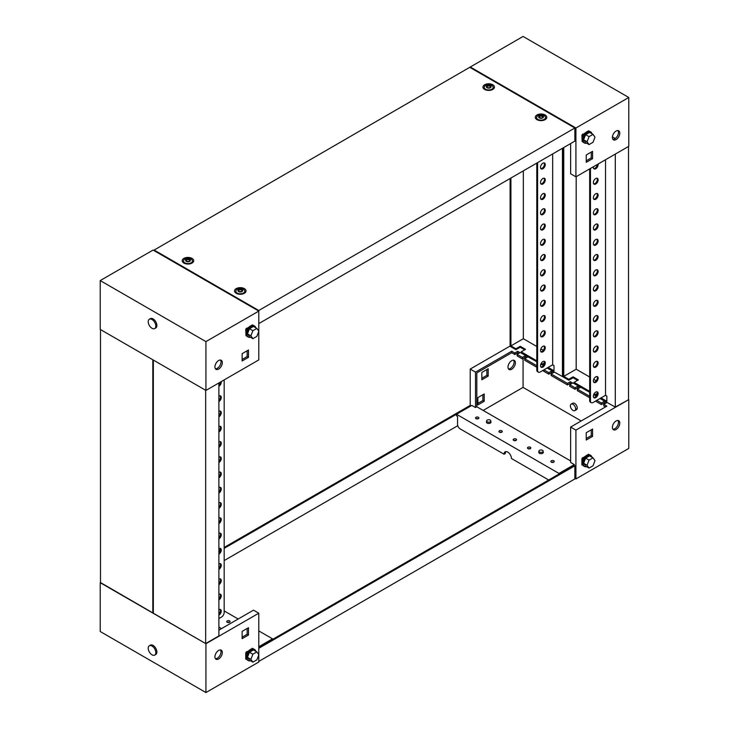 <?xml version="1.0" encoding="UTF-8"?>
<svg xmlns="http://www.w3.org/2000/svg" width="729" height="729" viewBox="0 0 729 729"><rect width="100%" height="100%" fill="white"/><g stroke="black" fill="none" stroke-linecap="round" stroke-linejoin="round"><path stroke-width="1.09" d="M478.406 417.298A1.686 0.975 0 0 0 476.575 417.088A1.686 0.975 0 0 0 475.536 417.981A1.686 0.975 0 0 0 476.028 418.665A1.686 0.975 0 0 0 477.859 418.874A1.686 0.975 0 0 0 478.898 417.981A1.686 0.975 0 0 0 478.406 417.298M478.251 418.747A1.686 0.975 0 0 0 476.174 418.747M501.789 430.803A1.686 0.975 0 0 0 499.957 430.584A1.686 0.975 0 0 0 498.918 431.486A1.686 0.975 0 0 0 499.411 432.169A1.686 0.975 0 0 0 501.251 432.379A1.686 0.975 0 0 0 502.29 431.486A1.686 0.975 0 0 0 501.789 430.803M501.643 432.251A1.686 0.975 0 0 0 499.565 432.251M516.068 439.04A1.686 0.975 0 0 0 514.227 438.831A1.686 0.975 0 0 0 513.189 439.724A1.686 0.975 0 0 0 513.69 440.407A1.686 0.975 0 0 0 515.521 440.626A1.686 0.975 0 0 0 516.56 439.724A1.686 0.975 0 0 0 516.068 439.04M515.913 440.489A1.686 0.975 0 0 0 513.836 440.489M530.338 447.278A1.686 0.975 0 0 0 528.507 447.068A1.686 0.975 0 0 0 527.468 447.961A1.686 0.975 0 0 0 527.96 448.654A1.686 0.975 0 0 0 529.792 448.864A1.686 0.975 0 0 0 530.83 447.961A1.686 0.975 0 0 0 530.338 447.278M530.183 448.727A1.686 0.975 0 0 0 528.106 448.727M553.721 460.783A1.686 0.975 0 0 0 551.889 460.573A1.686 0.975 0 0 0 550.851 461.466A1.686 0.975 0 0 0 551.343 462.15A1.686 0.975 0 0 0 553.174 462.368A1.686 0.975 0 0 0 554.213 461.466A1.686 0.975 0 0 0 553.721 460.783M553.575 462.232A1.686 0.975 0 0 0 551.498 462.232M571.144 404.139L572.73 403.228A3.736 2.16 60 0 1 574.598 403.41A3.736 2.16 60 0 1 577.04 406.7A3.736 2.16 60 0 1 576.475 409.698L574.889 410.618A3.736 2.16 -120 0 0 575.454 407.62A3.736 2.16 -120 0 0 573.012 404.322A3.736 2.16 -120 0 0 571.144 404.139A3.736 2.16 -120 0 0 570.579 407.137A3.736 2.16 -120 0 0 573.012 410.427A3.736 2.16 -120 0 0 574.889 410.618M511.703 369.229A5.231 3.025 120 0 0 515.121 364.618A5.231 3.025 120 0 0 514.319 360.427A5.231 3.025 120 0 0 511.703 360.691A5.231 3.025 120 0 0 508.286 365.302A5.231 3.025 120 0 0 509.088 369.494A5.231 3.025 120 0 0 511.703 369.229M508.514 368.965A5.231 3.025 120 0 0 510.382 368.473A5.231 3.025 120 0 0 513.59 364.464A5.231 3.025 120 0 0 513.571 360.19M616.096 429.499A5.231 3.025 120 0 0 619.513 424.889A5.231 3.025 120 0 0 618.711 420.697A5.231 3.025 120 0 0 616.096 420.961A5.231 3.025 120 0 0 612.679 425.572A5.231 3.025 120 0 0 613.481 429.764A5.231 3.025 120 0 0 616.096 429.499M617.964 420.46A5.231 3.025 -60 0 1 617.982 424.734A5.231 3.025 -60 0 1 614.775 428.734A5.231 3.025 -60 0 1 612.898 429.235M548.7 480.01L511.439 458.495A5.231 3.025 -120 0 0 509.152 453.228A5.231 3.025 -120 0 0 505.124 451.825A5.231 3.025 -120 0 0 504.04 454.222L460.199 428.907A3.736 2.16 -120 0 1 457.557 424.333L457.557 416.396L456.5 415.785L456.5 414.254L471.827 405.406L475.499 407.529L475.499 372.127L511.703 351.223L514.765 353L514.765 354.522L511.703 352.754L511.703 351.223M517.098 354.34L522.383 357.392L522.383 358.914L517.098 355.861L517.098 354.34L520.005 352.663L517.672 351.323L514.765 353M536.808 367.252L524.707 360.263L524.707 358.732L536.808 365.721M543.943 369.84L548.809 372.647L548.809 374.177L543.524 371.125L543.524 370.086M551.133 373.995L567.417 383.39L567.417 384.921L551.133 375.517L551.133 373.995L554.04 372.309L551.716 370.97L548.809 372.647M569.741 384.73L575.026 387.782L575.026 389.313L569.741 386.261L569.741 384.73L572.648 383.053L570.324 381.714L567.417 383.39M589.67 397.761L577.35 390.653L577.35 389.131L589.67 396.239M596.805 400.358L601.452 403.046L601.452 404.568L596.167 401.515L596.167 400.722M574.315 465.494L574.315 464.583L570.634 462.459L570.634 427.057L575.919 430.11L575.919 478.935L628.781 448.426L628.781 399.592L615.303 407.074L601.042 399.146M510.118 346.038L470.214 369.084L475.499 372.127M470.214 369.084L470.214 405.397L224.167 547.443M574.862 478.324L575.919 478.935M599.976 398.526L604.623 400.904M574.015 382.57L573.176 383.053L578.197 385.65M547.115 368.008L551.981 370.514M521.08 352.344L520.533 352.663L525.554 355.26M524.707 358.732L527.614 357.055L525.29 355.716L522.383 357.392M577.35 389.131L580.257 387.454L577.933 386.106L575.026 387.782M605.526 406.919L603.776 405.916L603.776 404.385L606.683 402.709L604.359 401.369L601.452 403.046M603.776 404.385L606.847 406.153L570.634 427.057M575.919 430.11L628.781 399.592M577.013 409.106A3.736 2.16 60 0 1 575.919 408.75M477.878 403.41L482.899 400.513L482.899 394.717M481.842 378.233L486.863 375.335L486.863 369.539M591.975 457.229A6.351 3.672 120 0 0 590.782 455.461A6.351 3.672 120 0 0 587.601 455.78A6.351 3.672 120 0 0 583.455 461.375A6.351 3.672 120 0 0 584.43 466.469L583.583 465.977A6.351 3.672 -60 0 1 582.608 460.883A6.351 3.672 -60 0 1 586.763 455.288L582.271 458.341M589.242 454.723L588.613 454.222L586.772 455.279M586.234 440.034L592.577 436.37L592.577 429.044L586.234 432.707L586.234 440.034M475.499 407.529L476.821 406.764L476.821 372.893L511.703 352.754M558.979 474.069L558.979 473.431L456.5 414.254M558.979 473.431L574.315 464.583M476.821 406.764L570.634 460.938M518.684 353.428L517.672 352.845L514.765 354.522M605.362 403.474L604.359 402.891L601.452 404.568M578.935 388.211L577.933 387.637L575.026 389.313M571.326 383.818L570.324 383.235L567.417 384.921M552.719 373.075L551.716 372.501L548.809 374.177M526.292 357.821L525.29 357.237L522.383 358.914M581.204 420.961L523.067 387.391L483.163 410.427M523.067 358.522L523.067 387.391M477.878 397.615L477.878 404.932L484.22 401.278L484.22 393.952L477.878 397.615M481.842 372.437L481.842 379.763L488.184 376.1L488.184 368.774L481.842 372.437M591.255 429.809L591.255 435.605L586.234 438.503M505.871 451.588A5.231 3.025 -120 0 0 505.361 453.456L504.04 454.222M591.255 435.605L592.577 436.37M486.863 375.335L488.184 376.1M482.899 400.513L484.22 401.278M604.359 402.891L604.359 401.369M577.933 387.637L577.933 386.106M570.324 383.235L570.324 381.714M551.716 372.501L551.716 370.97M525.29 357.237L525.29 355.716M517.672 352.845L517.672 351.323M582.817 457.557L583.482 457.94L582.161 458.705L582.954 457.94L582.553 457.712M581.897 458.55L581.897 464.965L582.161 458.705M583.482 457.94L583.482 458.814M584.43 466.469A6.351 3.672 120 0 0 586.553 466.615M586.763 455.288A6.351 3.672 -60 0 1 589.934 454.969L590.782 455.461M593.023 457.83L589.588 455.853L585.624 458.14L583.637 463.252L585.624 466.077L589.059 468.064L593.023 465.767L595.01 460.655L593.023 457.83L589.059 460.127L587.073 465.239L589.059 468.064M585.624 458.14L589.059 460.127M583.637 463.252L587.073 465.239M218.618 360.527A5.231 3.025 120 0 0 215.201 365.138A5.231 3.025 120 0 0 216.003 369.339A5.231 3.025 120 0 0 218.618 369.074A5.231 3.025 120 0 0 222.035 364.464A5.231 3.025 120 0 0 221.233 360.272A5.231 3.025 120 0 0 218.618 360.527M220.486 360.035A5.231 3.025 -60 0 1 220.504 364.309A5.231 3.025 -60 0 1 217.297 368.309A5.231 3.025 -60 0 1 215.429 368.81M153.081 250.065L258.786 311.092L205.933 341.609L100.219 280.574L153.081 250.065M100.219 280.574L100.219 329.408L205.933 390.434L258.786 359.916L258.786 331.403M258.786 331.185L258.786 310.481L154.138 250.065L523.067 36.45L628.781 97.486L575.919 127.994L470.214 66.968M205.933 390.434L205.933 341.609M253.081 325.325L252.444 324.824L246.101 328.943M248.48 350.002L242.137 353.665L242.137 360.992L248.48 357.328L248.48 350.002M247.158 350.767L247.158 356.563L242.137 359.461M247.158 356.563L248.48 357.328M245.737 329.162L246.001 335.723L245.737 329.162L246.794 328.551L246.393 328.323M247.322 329.426L246.657 328.168M246.001 329.317L247.322 328.551M255.806 327.831A6.351 3.672 120 0 0 254.621 326.073A6.351 3.672 120 0 0 251.441 326.382A6.351 3.672 120 0 0 247.295 331.977A6.351 3.672 120 0 0 248.261 337.071A6.351 3.672 120 0 0 250.393 337.217M248.261 337.071L247.423 336.588A6.351 3.672 -60 0 1 246.448 331.495A6.351 3.672 -60 0 1 250.594 325.89A6.351 3.672 -60 0 1 253.774 325.581L254.621 326.073M256.863 328.442L253.428 326.455L249.455 328.752L247.477 333.864L249.455 336.68L252.89 338.666L256.863 336.379L258.841 331.267L256.863 328.442L252.89 330.729L250.913 335.841L252.89 338.666M247.477 333.864L250.913 335.841M249.455 328.752L252.89 330.729M152.024 319.521A5.385 3.107 60 0 1 155.532 324.259A5.385 3.107 60 0 1 154.712 328.569A5.385 3.107 60 0 1 152.024 328.305A5.385 3.107 60 0 1 148.506 323.567A5.385 3.107 60 0 1 149.327 319.247A5.385 3.107 60 0 1 152.024 319.521M149.327 319.247L150.384 318.637A5.385 3.107 60 0 1 153.081 318.91A5.385 3.107 60 0 1 156.589 323.649A5.385 3.107 60 0 1 155.769 327.959L154.712 328.569M617.964 130.555A5.231 3.025 -60 0 1 617.982 134.829A5.231 3.025 -60 0 1 614.775 138.829A5.231 3.025 -60 0 1 612.898 139.321M616.096 131.047A5.231 3.025 -60 0 1 618.711 130.792A5.231 3.025 -60 0 1 619.513 134.983A5.231 3.025 -60 0 1 616.096 139.594A5.231 3.025 -60 0 1 613.481 139.85A5.231 3.025 -60 0 1 612.679 135.658A5.231 3.025 -60 0 1 616.096 131.047M628.781 97.486L628.781 146.31L575.919 176.828L570.634 173.775L570.634 143.558M575.919 176.828L575.919 127.994M582.271 134.865L588.613 130.746L589.105 131.22M592.577 158.667L586.234 162.33L586.234 155.004L592.577 151.34L592.577 158.667L591.255 157.901L586.234 160.799M612.424 136.87L615.267 138.51M591.255 152.106L591.255 157.901M586.553 143.139A6.351 3.672 -60 0 1 584.43 142.993A6.351 3.672 -60 0 1 583.455 137.899A6.351 3.672 -60 0 1 587.601 132.304A6.351 3.672 -60 0 1 590.782 131.985A6.351 3.672 -60 0 1 591.975 133.753M590.782 131.985L589.934 131.502A6.351 3.672 120 0 0 586.763 131.812A6.351 3.672 120 0 0 582.608 137.407A6.351 3.672 120 0 0 583.583 142.501L584.43 142.993M589.059 144.588L585.624 142.602L583.637 139.777L585.624 134.665L589.588 132.377L593.023 134.364L595.01 137.18L593.023 142.292L589.059 144.588L587.073 141.763L589.059 136.651L593.023 134.364M583.637 139.777L587.073 141.763M585.624 134.665L589.059 136.651M582.553 134.236L582.954 134.464L581.897 135.075L582.161 141.636L581.897 135.075M583.482 135.348L583.482 134.464L582.161 135.23M583.482 134.464L582.817 134.09M227.211 622.284A1.686 0.975 -0 0 0 229.043 622.493A1.686 0.975 -0 0 0 230.082 621.6A1.686 0.975 -0 0 0 229.589 620.917A1.686 0.975 -0 0 0 227.749 620.707A1.686 0.975 -0 0 0 226.71 621.6A1.686 0.975 -0 0 0 227.211 622.284M220.486 649.94A5.231 3.025 -60 0 1 220.504 654.214A5.231 3.025 -60 0 1 217.297 658.223A5.231 3.025 -60 0 1 215.429 658.715M218.618 658.98A5.231 3.025 -60 0 1 216.003 659.244A5.231 3.025 -60 0 1 215.201 655.052A5.231 3.025 -60 0 1 218.618 650.441A5.231 3.025 -60 0 1 221.233 650.177A5.231 3.025 -60 0 1 222.035 654.369A5.231 3.025 -60 0 1 218.618 658.98M229.435 622.366A1.686 0.975 -0 0 0 227.357 622.366M100.484 582.535L205.933 643.725L258.786 613.207L253.501 610.155L218.882 630.148M258.786 613.207L258.786 654.66M258.786 654.879L258.786 662.032L205.933 692.55L100.219 631.514L100.219 582.69M205.933 643.725L205.933 692.55M246.101 652.419L252.444 648.3L253.081 648.801M242.137 631.369L248.48 627.705L248.48 635.023L242.137 638.686L242.137 631.369M258.786 630.904L272.5 638.823L258.786 646.741M224.167 610.92L238.173 619.003M221.525 628.617L218.882 627.095M247.158 628.462L247.158 634.266L242.137 637.164M272.5 638.823L272.5 639.47M248.48 635.023L247.158 634.266M250.393 660.693A6.351 3.672 -60 0 1 248.261 660.547A6.351 3.672 -60 0 1 247.295 655.453A6.351 3.672 -60 0 1 251.441 649.858A6.351 3.672 -60 0 1 254.621 649.539A6.351 3.672 -60 0 1 255.806 651.307M254.621 649.539L253.774 649.056A6.351 3.672 120 0 0 250.594 649.366A6.351 3.672 120 0 0 246.448 654.97A6.351 3.672 120 0 0 247.423 660.064L248.261 660.547M252.89 662.142L249.455 660.155L247.477 657.339L249.455 652.227L253.428 649.931L256.863 651.917L258.841 654.742L256.863 659.854L252.89 662.142L250.913 659.317L252.89 654.205L256.863 651.917M249.455 652.227L252.89 654.205M247.477 657.339L250.913 659.317M246.393 651.799L246.794 652.027L245.737 652.637L245.737 659.043L246.448 658.934M245.737 652.637L246.001 659.198M246.001 652.783L247.322 652.027L247.322 652.902M247.322 652.027L246.657 651.644M152.024 654.833A5.385 3.107 60 0 1 148.506 650.086A5.385 3.107 60 0 1 149.327 645.776A5.385 3.107 60 0 1 152.024 646.04A5.385 3.107 60 0 1 155.532 650.787A5.385 3.107 60 0 1 154.712 655.098A5.385 3.107 60 0 1 152.024 654.833M149.327 645.776L150.384 645.165A5.385 3.107 60 0 1 153.081 645.429A5.385 3.107 60 0 1 156.589 650.177A5.385 3.107 60 0 1 155.769 654.487L154.712 655.098M539.56 452.026A2.096 1.212 0 0 0 541.911 452.272A2.096 1.212 0 0 0 543.123 451.078A2.096 1.212 0 0 0 542.522 450.312A2.096 1.212 0 0 0 540.307 450.039A2.096 1.212 0 0 0 538.95 451.078A2.096 1.212 0 0 0 539.56 452.026M538.95 451.078L538.804 452.299A2.242 1.294 0 0 0 538.795 452.39A2.242 1.294 0 0 0 539.451 453.301A2.242 1.294 0 0 0 541.893 453.584A2.242 1.294 0 0 0 543.278 452.39A2.242 1.294 0 0 0 543.278 452.299L543.123 451.078M218.882 551.416L220.331 550.577M224.167 548.363L471.007 405.853L470.214 405.397M220.468 549.584L218.882 550.495M258.786 648.3L574.862 465.813L574.069 465.357L258.786 647.388M574.862 465.813L574.862 478.935L258.786 661.422M457.776 425.69L224.167 560.565M487.227 421.809A2.096 1.212 0 0 0 489.578 422.055A2.096 1.212 0 0 0 490.799 420.87A2.096 1.212 0 0 0 490.189 420.104A2.096 1.212 0 0 0 487.983 419.822A2.096 1.212 0 0 0 486.626 420.87A2.096 1.212 0 0 0 487.227 421.809M486.626 420.87L486.471 422.082A2.242 1.294 0 0 0 486.471 422.182A2.242 1.294 0 0 0 487.127 423.093A2.242 1.294 0 0 0 489.569 423.376A2.242 1.294 0 0 0 490.954 422.182A2.242 1.294 0 0 0 490.945 422.082L490.799 420.87M240.834 291.755L242.32 290.88L241.828 289.869L239.75 289.422L238.265 290.297L238.748 291.308L240.834 291.755M242.165 290.989L241.818 290.288M241.809 290.078L239.75 289.723L238.419 290.488M243.459 289.367A4.483 2.588 180 0 1 244.771 291.199A4.483 2.588 180 0 1 242.001 293.587A4.483 2.588 180 0 1 237.116 293.031A4.483 2.588 180 0 1 235.804 291.199A4.483 2.588 180 0 1 238.574 288.802A4.483 2.588 180 0 1 243.459 289.367M244.771 291.199L244.771 292.785A4.483 2.588 180 0 1 244.753 293.049M241.982 289.613A2.387 1.385 180 0 1 241.982 291.564A2.387 1.385 180 0 1 238.602 291.564A2.387 1.385 180 0 1 238.602 289.613A2.387 1.385 180 0 1 241.982 289.613M235.822 293.049A4.483 2.588 180 0 1 235.804 292.785L235.804 291.199M484.648 89.457A5.75 3.317 180 0 1 483.318 88.264A5.75 3.317 180 0 1 485.605 84.309A5.75 3.317 180 0 1 492.777 84.755A5.75 3.317 180 0 1 494.098 88.264A5.75 3.317 180 0 1 484.648 89.457M484.074 89.066A4.647 2.679 180 0 1 484.229 88.236M183.899 263.087A5.75 3.317 180 0 1 182.569 261.893A5.75 3.317 180 0 1 184.856 257.948A5.75 3.317 180 0 1 192.028 258.394A5.75 3.317 180 0 1 193.349 261.893A5.75 3.317 180 0 1 183.899 263.087M183.316 262.704A4.647 2.679 180 0 1 183.48 261.875M536.972 119.665A5.75 3.317 180 0 1 535.651 118.472A5.75 3.317 180 0 1 537.938 114.526A5.75 3.317 180 0 1 545.101 114.972A5.75 3.317 180 0 1 546.431 118.472A5.75 3.317 180 0 1 536.972 119.665M536.398 119.274A4.647 2.679 180 0 1 536.553 118.444M236.223 293.304A5.75 3.317 180 0 1 234.902 292.11A5.75 3.317 180 0 1 237.189 288.155A5.75 3.317 180 0 1 244.352 288.611A5.75 3.317 180 0 1 245.682 292.11A5.75 3.317 180 0 1 236.223 293.304M235.649 292.912A4.647 2.679 180 0 1 235.804 292.083M154.138 250.676L154.138 250.065M470.214 67.578L574.862 127.994L258.786 310.481M258.786 323.603L574.862 141.116L574.862 127.994M244.771 292.083A4.647 2.679 180 0 1 244.926 292.912M545.52 118.444A4.647 2.679 180 0 1 545.684 119.274M192.447 261.875A4.647 2.679 180 0 1 192.602 262.704M493.196 88.236A4.647 2.679 180 0 1 493.351 89.066M188.501 261.547L189.987 260.663L189.504 259.661L187.417 259.205L185.931 260.089L186.414 261.091L188.501 261.547M189.832 260.782L189.494 260.08M189.485 259.87L187.417 259.515L186.086 260.28M191.135 259.159A4.483 2.588 180 0 1 192.447 260.991A4.483 2.588 180 0 1 189.677 263.379A4.483 2.588 180 0 1 184.792 262.814A4.483 2.588 180 0 1 183.48 260.991A4.483 2.588 180 0 1 186.241 258.595A4.483 2.588 180 0 1 191.135 259.159M192.447 260.991L192.447 262.577A4.483 2.588 180 0 1 192.42 262.832M189.649 259.396A2.387 1.385 180 0 1 189.649 261.356A2.387 1.385 180 0 1 186.269 261.356A2.387 1.385 180 0 1 186.269 259.396A2.387 1.385 180 0 1 189.649 259.396M183.498 262.832A4.483 2.588 180 0 1 183.48 262.577L183.48 260.991M541.583 118.116L543.069 117.241L542.586 116.23L540.499 115.783L539.013 116.658L539.496 117.67L541.583 118.116M542.914 117.36L542.576 116.649M542.558 116.44L540.499 116.093L539.168 116.85M544.208 115.729A4.483 2.588 180 0 1 545.52 117.56A4.483 2.588 180 0 1 542.759 119.957A4.483 2.588 180 0 1 537.865 119.392A4.483 2.588 180 0 1 536.553 117.56A4.483 2.588 180 0 1 539.323 115.173A4.483 2.588 180 0 1 544.208 115.729M545.52 117.56L545.52 119.146A4.483 2.588 180 0 1 545.502 119.41M542.731 115.975A2.387 1.385 180 0 1 542.731 117.925A2.387 1.385 180 0 1 539.351 117.925A2.387 1.385 180 0 1 539.351 115.975A2.387 1.385 180 0 1 542.731 115.975M536.58 119.41A4.483 2.588 180 0 1 536.553 119.146L536.553 117.56M489.25 87.908L490.735 87.033L490.252 86.022L488.166 85.575L486.68 86.45L487.172 87.462L489.25 87.908M490.581 87.143L490.243 86.441M490.234 86.232L488.166 85.876L486.835 86.642M491.884 85.521A4.483 2.588 180 0 1 493.196 87.352A4.483 2.588 180 0 1 490.426 89.74A4.483 2.588 180 0 1 485.541 89.184A4.483 2.588 180 0 1 484.229 87.352A4.483 2.588 180 0 1 486.999 84.956A4.483 2.588 180 0 1 491.884 85.521M493.196 87.352L493.196 88.938A4.483 2.588 180 0 1 493.178 89.202M490.398 85.767A2.387 1.385 180 0 1 490.398 87.717A2.387 1.385 180 0 1 487.018 87.717A2.387 1.385 180 0 1 487.018 85.767A2.387 1.385 180 0 1 490.398 85.767M484.247 89.202A4.483 2.588 180 0 1 484.229 88.938L484.229 87.352M595.748 397.615A3.363 1.941 120 0 0 597.944 394.644A3.363 1.941 120 0 0 597.425 391.956A3.363 1.941 120 0 0 595.748 392.12A3.363 1.941 120 0 0 593.543 395.082A3.363 1.941 120 0 0 594.062 397.779A3.363 1.941 120 0 0 595.748 397.615M593.716 397.469A3.363 1.941 120 0 0 594.955 397.15A3.363 1.941 120 0 0 597.024 394.553A3.363 1.941 120 0 0 596.978 391.801M595.748 382.351A3.363 1.941 120 0 0 597.944 379.39A3.363 1.941 120 0 0 597.425 376.693A3.363 1.941 120 0 0 595.748 376.857A3.363 1.941 120 0 0 593.543 379.827A3.363 1.941 120 0 0 594.062 382.515A3.363 1.941 120 0 0 595.748 382.351M593.716 382.206A3.363 1.941 120 0 0 594.955 381.896A3.363 1.941 120 0 0 597.024 379.299A3.363 1.941 120 0 0 596.978 376.547M595.748 367.097A3.363 1.941 120 0 0 597.944 364.136A3.363 1.941 120 0 0 597.425 361.438A3.363 1.941 120 0 0 595.748 361.602A3.363 1.941 120 0 0 593.543 364.564A3.363 1.941 120 0 0 594.062 367.261A3.363 1.941 120 0 0 595.748 367.097M593.716 366.951A3.363 1.941 120 0 0 594.955 366.641A3.363 1.941 120 0 0 597.024 364.035A3.363 1.941 120 0 0 596.978 361.292M595.748 351.834A3.363 1.941 120 0 0 597.944 348.872A3.363 1.941 120 0 0 597.425 346.175A3.363 1.941 120 0 0 595.748 346.348A3.363 1.941 120 0 0 593.543 349.309A3.363 1.941 120 0 0 594.062 352.007A3.363 1.941 120 0 0 595.748 351.834M593.716 351.697A3.363 1.941 120 0 0 594.955 351.378A3.363 1.941 120 0 0 597.024 348.781A3.363 1.941 120 0 0 596.978 346.029M595.748 336.579A3.363 1.941 120 0 0 597.944 333.618A3.363 1.941 120 0 0 597.425 330.92A3.363 1.941 120 0 0 595.748 331.084A3.363 1.941 120 0 0 593.543 334.046A3.363 1.941 120 0 0 594.062 336.743A3.363 1.941 120 0 0 595.748 336.579M593.716 336.433A3.363 1.941 120 0 0 594.955 336.124A3.363 1.941 120 0 0 597.024 333.517A3.363 1.941 120 0 0 596.978 330.775M595.748 321.316A3.363 1.941 120 0 0 597.944 318.354A3.363 1.941 120 0 0 597.425 315.657A3.363 1.941 120 0 0 595.748 315.83A3.363 1.941 120 0 0 593.543 318.792A3.363 1.941 120 0 0 594.062 321.489A3.363 1.941 120 0 0 595.748 321.316M593.716 321.179A3.363 1.941 120 0 0 594.955 320.86A3.363 1.941 120 0 0 597.024 318.263A3.363 1.941 120 0 0 596.978 315.511M595.748 306.062A3.363 1.941 120 0 0 597.944 303.1A3.363 1.941 120 0 0 597.425 300.403A3.363 1.941 120 0 0 595.748 300.567A3.363 1.941 120 0 0 593.543 303.537A3.363 1.941 120 0 0 594.062 306.226A3.363 1.941 120 0 0 595.748 306.062M593.716 305.916A3.363 1.941 120 0 0 594.955 305.606A3.363 1.941 120 0 0 597.024 303.009A3.363 1.941 120 0 0 596.978 300.257M595.748 290.807A3.363 1.941 120 0 0 597.944 287.837A3.363 1.941 120 0 0 597.425 285.148A3.363 1.941 120 0 0 595.748 285.312A3.363 1.941 120 0 0 593.543 288.274A3.363 1.941 120 0 0 594.062 290.971A3.363 1.941 120 0 0 595.748 290.807M593.716 290.661A3.363 1.941 120 0 0 594.955 290.342A3.363 1.941 120 0 0 597.024 287.745A3.363 1.941 120 0 0 596.978 284.993M595.748 275.544A3.363 1.941 120 0 0 597.944 272.582A3.363 1.941 120 0 0 597.425 269.885A3.363 1.941 120 0 0 595.748 270.049A3.363 1.941 120 0 0 593.543 273.02A3.363 1.941 120 0 0 594.062 275.708A3.363 1.941 120 0 0 595.748 275.544M593.716 275.398A3.363 1.941 120 0 0 594.955 275.088A3.363 1.941 120 0 0 597.024 272.491A3.363 1.941 120 0 0 596.978 269.739M595.748 260.289A3.363 1.941 120 0 0 597.944 257.319A3.363 1.941 120 0 0 597.425 254.631A3.363 1.941 120 0 0 595.748 254.795A3.363 1.941 120 0 0 593.543 257.756A3.363 1.941 120 0 0 594.062 260.453A3.363 1.941 120 0 0 595.748 260.289M593.716 260.144A3.363 1.941 120 0 0 594.955 259.834A3.363 1.941 120 0 0 597.024 257.228A3.363 1.941 120 0 0 596.978 254.485M595.748 245.026A3.363 1.941 120 0 0 597.944 242.064A3.363 1.941 120 0 0 597.425 239.367A3.363 1.941 120 0 0 595.748 239.54A3.363 1.941 120 0 0 593.543 242.502A3.363 1.941 120 0 0 594.062 245.199A3.363 1.941 120 0 0 595.748 245.026M593.716 244.889A3.363 1.941 120 0 0 594.955 244.57A3.363 1.941 120 0 0 597.024 241.973A3.363 1.941 120 0 0 596.978 239.221M595.748 229.772A3.363 1.941 120 0 0 597.944 226.81A3.363 1.941 120 0 0 597.425 224.113A3.363 1.941 120 0 0 595.748 224.277A3.363 1.941 120 0 0 593.543 227.238A3.363 1.941 120 0 0 594.062 229.936A3.363 1.941 120 0 0 595.748 229.772M593.716 229.626A3.363 1.941 120 0 0 594.955 229.316A3.363 1.941 120 0 0 597.024 226.71A3.363 1.941 120 0 0 596.978 223.967M595.748 214.508A3.363 1.941 120 0 0 597.944 211.547A3.363 1.941 120 0 0 597.425 208.849A3.363 1.941 120 0 0 595.748 209.023A3.363 1.941 120 0 0 593.543 211.984A3.363 1.941 120 0 0 594.062 214.681A3.363 1.941 120 0 0 595.748 214.508M593.716 214.372A3.363 1.941 120 0 0 594.955 214.053A3.363 1.941 120 0 0 597.024 211.456A3.363 1.941 120 0 0 596.978 208.704M595.748 199.254A3.363 1.941 120 0 0 597.944 196.292A3.363 1.941 120 0 0 597.425 193.595A3.363 1.941 120 0 0 595.748 193.759A3.363 1.941 120 0 0 593.543 196.73A3.363 1.941 120 0 0 594.062 199.418A3.363 1.941 120 0 0 595.748 199.254M593.716 199.108A3.363 1.941 120 0 0 594.955 198.798A3.363 1.941 120 0 0 597.024 196.201A3.363 1.941 120 0 0 596.978 193.449M595.748 184A3.363 1.941 120 0 0 597.944 181.029A3.363 1.941 120 0 0 597.425 178.341A3.363 1.941 120 0 0 595.748 178.505A3.363 1.941 120 0 0 593.543 181.466A3.363 1.941 120 0 0 594.062 184.164A3.363 1.941 120 0 0 595.748 184M593.716 183.854A3.363 1.941 120 0 0 594.955 183.535A3.363 1.941 120 0 0 597.024 180.938A3.363 1.941 120 0 0 596.978 178.186M593.424 166.722A3.363 1.941 120 0 0 594.062 168.9A3.363 1.941 120 0 0 595.748 168.736A3.363 1.941 120 0 0 598.062 164.043M593.716 168.59A3.363 1.941 120 0 0 594.955 168.281A3.363 1.941 120 0 0 597.315 164.472M597.078 394.398L595.219 395.473L593.716 394.608M589.67 392.275L574.607 383.882M577.559 380.338L573.067 377.75L568.784 380.219L562.97 376.857L562.97 147.987M573.067 377.75L573.067 376.829L578.352 379.882L574.069 382.351L589.67 391.355M595.219 395.473L595.219 394.562L594.062 393.897M573.787 383.408L574.069 382.351M569.413 383.764L570.679 384.192M568.784 380.219L568.784 379.299L563.763 376.401L563.763 147.531M615.303 154.092L615.303 407.074M601.033 397.916L606.847 401.278L606.847 396.084L605.526 395.318L605.526 159.733M595.219 394.562L597.315 393.35M596.185 380.784L593.716 379.353M589.67 377.011L576.183 369.229L576.183 176.673M563.763 376.401L576.183 369.229M568.784 379.299L573.067 376.829M628.516 146.465L628.516 399.446M590.463 400.968A3.736 2.16 120 0 0 591.237 402.681L590.444 402.226A3.736 2.16 -60 0 1 589.67 400.513L590.463 400.968L590.463 168.435M589.67 168.891L589.67 400.513M591.237 402.681A3.736 2.16 120 0 0 593.105 402.49L605.526 395.318M542.886 367.097A3.363 1.941 120 0 0 545.082 364.136A3.363 1.941 120 0 0 544.572 361.438A3.363 1.941 120 0 0 542.886 361.602A3.363 1.941 120 0 0 540.69 364.564A3.363 1.941 120 0 0 541.21 367.261A3.363 1.941 120 0 0 542.886 367.097M540.854 366.951A3.363 1.941 120 0 0 542.094 366.641A3.363 1.941 120 0 0 544.171 364.035A3.363 1.941 120 0 0 544.126 361.292M542.886 351.834A3.363 1.941 120 0 0 545.082 348.872A3.363 1.941 120 0 0 544.572 346.175A3.363 1.941 120 0 0 542.886 346.348A3.363 1.941 120 0 0 540.69 349.309A3.363 1.941 120 0 0 541.21 352.007A3.363 1.941 120 0 0 542.886 351.834M540.854 351.697A3.363 1.941 120 0 0 542.094 351.378A3.363 1.941 120 0 0 544.171 348.781A3.363 1.941 120 0 0 544.126 346.029M542.886 336.579A3.363 1.941 120 0 0 545.082 333.618A3.363 1.941 120 0 0 544.572 330.92A3.363 1.941 120 0 0 542.886 331.084A3.363 1.941 120 0 0 540.69 334.046A3.363 1.941 120 0 0 541.21 336.743A3.363 1.941 120 0 0 542.886 336.579M540.854 336.433A3.363 1.941 120 0 0 542.094 336.124A3.363 1.941 120 0 0 544.171 333.527A3.363 1.941 120 0 0 544.126 330.775M542.886 321.325A3.363 1.941 120 0 0 545.082 318.354A3.363 1.941 120 0 0 544.572 315.657A3.363 1.941 120 0 0 542.886 315.83A3.363 1.941 120 0 0 540.69 318.792A3.363 1.941 120 0 0 541.21 321.489A3.363 1.941 120 0 0 542.886 321.325M540.854 321.179A3.363 1.941 120 0 0 542.094 320.86A3.363 1.941 120 0 0 544.171 318.263A3.363 1.941 120 0 0 544.126 315.511M542.886 306.062A3.363 1.941 120 0 0 545.082 303.1A3.363 1.941 120 0 0 544.572 300.403A3.363 1.941 120 0 0 542.886 300.567A3.363 1.941 120 0 0 540.69 303.537A3.363 1.941 120 0 0 541.21 306.226A3.363 1.941 120 0 0 542.886 306.062M540.854 305.916A3.363 1.941 120 0 0 542.094 305.606A3.363 1.941 120 0 0 544.171 303.009A3.363 1.941 120 0 0 544.126 300.257M542.886 290.807A3.363 1.941 120 0 0 545.082 287.837A3.363 1.941 120 0 0 544.572 285.148A3.363 1.941 120 0 0 542.886 285.312A3.363 1.941 120 0 0 540.69 288.274A3.363 1.941 120 0 0 541.21 290.971A3.363 1.941 120 0 0 542.886 290.807M540.854 290.661A3.363 1.941 120 0 0 542.094 290.342A3.363 1.941 120 0 0 544.171 287.745A3.363 1.941 120 0 0 544.126 284.993M542.886 275.544A3.363 1.941 120 0 0 545.082 272.582A3.363 1.941 120 0 0 544.572 269.885A3.363 1.941 120 0 0 542.886 270.049A3.363 1.941 120 0 0 540.69 273.02A3.363 1.941 120 0 0 541.21 275.717A3.363 1.941 120 0 0 542.886 275.544M540.854 275.398A3.363 1.941 120 0 0 542.094 275.088A3.363 1.941 120 0 0 544.171 272.491A3.363 1.941 120 0 0 544.126 269.739M542.886 260.289A3.363 1.941 120 0 0 545.082 257.328A3.363 1.941 120 0 0 544.572 254.631A3.363 1.941 120 0 0 542.886 254.795A3.363 1.941 120 0 0 540.69 257.756A3.363 1.941 120 0 0 541.21 260.453A3.363 1.941 120 0 0 542.886 260.289M540.854 260.144A3.363 1.941 120 0 0 542.094 259.834A3.363 1.941 120 0 0 544.171 257.228A3.363 1.941 120 0 0 544.126 254.485M542.886 245.026A3.363 1.941 120 0 0 545.082 242.064A3.363 1.941 120 0 0 544.572 239.367A3.363 1.941 120 0 0 542.886 239.54A3.363 1.941 120 0 0 540.69 242.502A3.363 1.941 120 0 0 541.21 245.199A3.363 1.941 120 0 0 542.886 245.026M540.854 244.889A3.363 1.941 120 0 0 542.094 244.57A3.363 1.941 120 0 0 544.171 241.973A3.363 1.941 120 0 0 544.126 239.221M542.886 229.772A3.363 1.941 120 0 0 545.082 226.81A3.363 1.941 120 0 0 544.572 224.113A3.363 1.941 120 0 0 542.886 224.277A3.363 1.941 120 0 0 540.69 227.238A3.363 1.941 120 0 0 541.21 229.936A3.363 1.941 120 0 0 542.886 229.772M540.854 229.626A3.363 1.941 120 0 0 542.094 229.316A3.363 1.941 120 0 0 544.171 226.719A3.363 1.941 120 0 0 544.126 223.967M542.886 214.517A3.363 1.941 120 0 0 545.082 211.547A3.363 1.941 120 0 0 544.572 208.849A3.363 1.941 120 0 0 542.886 209.023A3.363 1.941 120 0 0 540.69 211.984A3.363 1.941 120 0 0 541.21 214.681A3.363 1.941 120 0 0 542.886 214.517M540.854 214.372A3.363 1.941 120 0 0 542.094 214.053A3.363 1.941 120 0 0 544.171 211.456A3.363 1.941 120 0 0 544.126 208.704M542.886 199.254A3.363 1.941 120 0 0 545.082 196.292A3.363 1.941 120 0 0 544.572 193.595A3.363 1.941 120 0 0 542.886 193.759A3.363 1.941 120 0 0 540.69 196.73A3.363 1.941 120 0 0 541.21 199.418A3.363 1.941 120 0 0 542.886 199.254M540.854 199.108A3.363 1.941 120 0 0 542.094 198.798A3.363 1.941 120 0 0 544.171 196.201A3.363 1.941 120 0 0 544.126 193.449M542.886 184A3.363 1.941 120 0 0 545.082 181.029A3.363 1.941 120 0 0 544.572 178.341A3.363 1.941 120 0 0 542.886 178.505A3.363 1.941 120 0 0 540.69 181.466A3.363 1.941 120 0 0 541.21 184.164A3.363 1.941 120 0 0 542.886 184M540.854 183.854A3.363 1.941 120 0 0 542.094 183.535A3.363 1.941 120 0 0 544.171 180.938A3.363 1.941 120 0 0 544.126 178.186M542.886 168.736A3.363 1.941 120 0 0 545.082 165.775A3.363 1.941 120 0 0 544.572 163.077A3.363 1.941 120 0 0 542.886 163.241A3.363 1.941 120 0 0 540.69 166.212A3.363 1.941 120 0 0 541.21 168.909A3.363 1.941 120 0 0 542.886 168.736M540.854 168.59A3.363 1.941 120 0 0 542.094 168.281A3.363 1.941 120 0 0 544.171 165.683A3.363 1.941 120 0 0 544.126 162.931M562.442 148.288L562.442 376.556L548.181 368.628M544.226 363.88L542.358 364.956L540.854 364.09M536.808 361.757L521.754 353.365M524.707 349.82L520.214 347.232L515.932 349.701L510.118 346.348L510.118 178.505M562.442 376.556L562.97 376.246M520.214 347.232L520.214 346.311L525.5 349.364L521.217 351.834L536.808 360.837M542.358 364.956L542.358 364.044L541.21 363.379M520.934 352.891L521.217 351.834M517.991 353.82L516.879 353.301M515.932 349.701L515.932 348.79L510.911 345.883L510.911 178.049M548.172 367.398L553.985 370.76L553.985 365.566L552.664 364.81L552.664 153.937M542.358 364.044L544.463 362.832M543.333 350.266L540.854 348.836M536.808 346.494L523.331 338.712L523.331 170.878M510.911 345.883L523.331 338.712M515.932 348.79L520.214 346.311M537.601 370.45A3.736 2.16 120 0 0 538.376 372.164L537.583 371.708A3.736 2.16 -60 0 1 536.808 369.995L537.601 370.45L537.601 162.631M536.808 163.096L536.808 369.995M538.376 372.164A3.736 2.16 120 0 0 540.244 371.981L552.664 364.81M205.669 390.288L153.345 360.071L153.345 613.362L205.669 643.57L205.669 390.288M205.669 643.57L218.882 635.943L218.882 382.962M218.882 385.249A3.363 1.941 120 0 0 220.45 382.051M218.882 400.503A3.363 1.941 120 0 0 220.122 395.765M218.882 415.758A3.363 1.941 120 0 0 220.122 411.028M218.882 431.021A3.363 1.941 120 0 0 220.122 426.283M218.882 446.276A3.363 1.941 120 0 0 220.122 441.546M218.882 461.539A3.363 1.941 120 0 0 220.122 456.801M218.882 476.793A3.363 1.941 120 0 0 220.122 472.064M218.882 492.057A3.363 1.941 120 0 0 220.122 487.318M218.882 507.311A3.363 1.941 120 0 0 220.122 502.573M218.882 522.565A3.363 1.941 120 0 0 220.122 517.836M218.882 537.829A3.363 1.941 120 0 0 220.122 533.09M218.882 553.083A3.363 1.941 120 0 0 220.122 548.354M218.882 568.347A3.363 1.941 120 0 0 220.122 563.608M218.882 583.601A3.363 1.941 120 0 0 220.122 578.872M218.882 598.864A3.363 1.941 120 0 0 220.122 594.126M218.882 614.119A3.363 1.941 120 0 0 220.122 609.38M224.167 379.909L224.167 612.442A3.736 2.16 120 0 1 221.525 617.026L218.882 618.547M218.882 386.315A3.363 1.941 120 0 0 221.197 381.622M218.882 401.579A3.363 1.941 120 0 0 221.078 398.608A3.363 1.941 120 0 0 220.568 395.92A3.363 1.941 120 0 0 218.882 396.084M218.882 416.833A3.363 1.941 120 0 0 221.078 413.872A3.363 1.941 120 0 0 220.568 411.174A3.363 1.941 120 0 0 218.882 411.338M218.882 432.097A3.363 1.941 120 0 0 221.078 429.126A3.363 1.941 120 0 0 220.568 426.429A3.363 1.941 120 0 0 218.882 426.602M218.882 447.351A3.363 1.941 120 0 0 221.078 444.389A3.363 1.941 120 0 0 220.568 441.692A3.363 1.941 120 0 0 218.882 441.856M218.882 462.605A3.363 1.941 120 0 0 221.078 459.644A3.363 1.941 120 0 0 220.568 456.946A3.363 1.941 120 0 0 218.882 457.119M218.882 477.869A3.363 1.941 120 0 0 221.078 474.907A3.363 1.941 120 0 0 220.568 472.21A3.363 1.941 120 0 0 218.882 472.374M218.882 493.123A3.363 1.941 120 0 0 221.078 490.161A3.363 1.941 120 0 0 220.568 487.464A3.363 1.941 120 0 0 218.882 487.628M218.882 508.386A3.363 1.941 120 0 0 221.078 505.416A3.363 1.941 120 0 0 220.568 502.728A3.363 1.941 120 0 0 218.882 502.892M218.882 523.641A3.363 1.941 120 0 0 221.078 520.679A3.363 1.941 120 0 0 220.568 517.982A3.363 1.941 120 0 0 218.882 518.146M218.882 538.904A3.363 1.941 120 0 0 221.078 535.933A3.363 1.941 120 0 0 220.568 533.236A3.363 1.941 120 0 0 218.882 533.409M218.882 554.158A3.363 1.941 120 0 0 221.078 551.197A3.363 1.941 120 0 0 220.568 548.5A3.363 1.941 120 0 0 218.882 548.664M218.882 569.413A3.363 1.941 120 0 0 221.078 566.451A3.363 1.941 120 0 0 220.568 563.754A3.363 1.941 120 0 0 218.882 563.927M218.882 584.676A3.363 1.941 120 0 0 221.078 581.715A3.363 1.941 120 0 0 220.568 579.017A3.363 1.941 120 0 0 218.882 579.181M218.882 599.931A3.363 1.941 120 0 0 221.078 596.969A3.363 1.941 120 0 0 220.568 594.272A3.363 1.941 120 0 0 218.882 594.436M218.882 615.194A3.363 1.941 120 0 0 221.078 612.223A3.363 1.941 120 0 0 220.568 609.535A3.363 1.941 120 0 0 218.882 609.699M152.817 359.771L100.484 329.554L100.484 582.845L152.817 613.053L152.817 359.771M153.345 612.752L152.817 613.053"/></g></svg>
